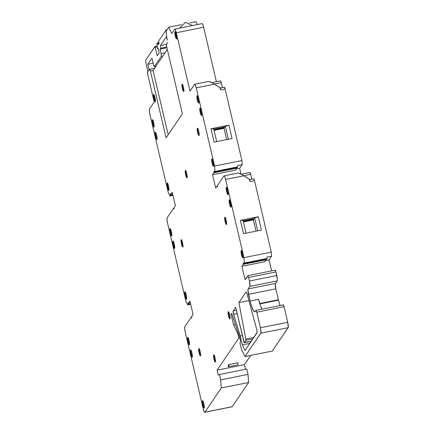 <?xml version="1.0" encoding="UTF-8"?>
<svg xmlns="http://www.w3.org/2000/svg" width="434" height="434" viewBox="0 0 434 434"><rect width="100%" height="100%" fill="white"/><g stroke="black" fill="none" stroke-linecap="round" stroke-linejoin="round"><path stroke-width="0.65" d="M229.76 202.656L230.042 204.078L229.591 204.164A3.716 0.662 78.6 0 1 229.374 199.765A3.716 0.662 78.6 0 1 230.622 202.645A3.716 0.662 78.6 0 1 230.839 207.051A3.716 0.662 78.6 0 1 229.591 204.164L230.042 204.078A3.716 0.662 -101.4 0 0 231.018 206.779M173.383 243.935L173.665 245.356L173.22 245.449A3.716 0.662 78.6 0 1 172.998 241.044A3.716 0.662 78.6 0 1 174.246 243.93A3.716 0.662 78.6 0 1 174.468 248.329A3.716 0.662 78.6 0 1 173.22 245.449L173.665 245.356A3.716 0.662 -101.4 0 0 174.647 248.064M197.817 131.073L198.099 132.495L197.654 132.582A3.716 0.662 78.6 0 1 197.432 128.182A3.716 0.662 78.6 0 1 198.68 131.063A3.716 0.662 78.6 0 1 198.902 135.468A3.716 0.662 78.6 0 1 197.654 132.582L198.099 132.495A3.716 0.662 -101.4 0 0 199.081 135.196M199.287 351.426L199.569 352.847L199.119 352.934A3.716 0.662 78.6 0 1 198.902 348.535A3.716 0.662 78.6 0 1 200.15 351.415A3.716 0.662 78.6 0 1 200.372 355.815A3.716 0.662 78.6 0 1 199.119 352.934L199.569 352.847A3.716 0.662 -101.4 0 0 200.551 355.549M197.937 96.896L197.481 98.627A3.716 0.662 -101.4 0 0 197.758 100.015L197.307 100.108A3.716 0.662 78.6 0 1 197.09 95.702A3.716 0.662 78.6 0 1 198.338 98.589A3.716 0.662 78.6 0 1 198.555 102.988A3.716 0.662 78.6 0 1 197.307 100.108L197.758 100.015A3.716 0.662 -101.4 0 0 198.734 102.722M227.476 192.908L227.118 191.606A3.716 0.662 -101.4 0 1 226.841 190.211L227.031 189.929A2.501 0.45 78.6 0 1 227.134 188.389A2.501 0.45 78.6 0 1 227.172 188.389L226.841 190.211A3.716 0.662 -101.4 0 0 227.118 191.606L226.667 191.692A3.716 0.662 78.6 0 1 226.445 187.293A3.716 0.662 78.6 0 1 227.698 190.173A3.716 0.662 78.6 0 1 227.915 194.573A3.716 0.662 78.6 0 1 226.667 191.692L227.118 191.606A3.716 0.662 -101.4 0 0 228.094 194.307M228.729 314.536L229.011 315.957L228.561 316.05A3.716 0.662 78.6 0 1 228.344 311.645A3.716 0.662 78.6 0 1 229.591 314.531A3.716 0.662 78.6 0 1 229.814 318.93A3.716 0.662 78.6 0 1 228.561 316.05L229.011 315.957A3.716 0.662 -101.4 0 0 229.993 318.664M202.955 403.593L203.237 405.014L202.786 405.101A3.716 0.662 78.6 0 1 202.564 400.701A3.716 0.662 78.6 0 1 203.817 403.582A3.716 0.662 78.6 0 1 204.034 407.982A3.716 0.662 78.6 0 1 202.786 405.101L203.237 405.014A3.716 0.662 -101.4 0 0 204.213 407.716M214.168 357.638L214.445 359.059L214 359.151A3.716 0.662 78.6 0 1 213.778 354.752A3.716 0.662 78.6 0 1 215.025 357.632A3.716 0.662 78.6 0 1 215.248 362.032A3.716 0.662 78.6 0 1 214 359.151L214.445 359.059A3.716 0.662 -101.4 0 0 215.427 361.766M185.833 173.367L186.115 174.788L185.671 174.875A3.716 0.662 78.6 0 1 185.448 170.475A3.716 0.662 78.6 0 1 186.696 173.356A3.716 0.662 78.6 0 1 186.918 177.756A3.716 0.662 78.6 0 1 185.671 174.875L186.115 174.788A3.716 0.662 -101.4 0 0 187.097 177.49M153.441 125.317L153.083 124.01A3.716 0.662 -101.4 0 1 152.806 122.621L152.996 122.339A2.501 0.45 78.6 0 1 153.099 120.798A2.501 0.45 78.6 0 1 153.137 120.798L152.806 122.621A3.716 0.662 -101.4 0 0 153.083 124.01L152.638 124.102A3.716 0.662 78.6 0 1 152.415 119.703A3.716 0.662 78.6 0 1 153.663 122.583A3.716 0.662 78.6 0 1 153.886 126.983A3.716 0.662 78.6 0 1 152.638 124.102L153.083 124.01A3.716 0.662 -101.4 0 0 154.065 126.717M175.444 34.568L175.727 35.989L175.276 36.076A3.716 0.662 78.6 0 1 175.059 31.677A3.716 0.662 78.6 0 1 176.307 34.557A3.716 0.662 78.6 0 1 176.524 38.962A3.716 0.662 78.6 0 1 175.276 36.076L175.727 35.989A3.716 0.662 -101.4 0 0 176.703 38.691M167.638 185.844L167.92 187.266L167.47 187.358A3.716 0.662 78.6 0 1 167.253 182.958A3.716 0.662 78.6 0 1 168.501 185.839A3.716 0.662 78.6 0 1 168.723 190.238A3.716 0.662 78.6 0 1 167.47 187.358L167.92 187.266A3.716 0.662 -101.4 0 0 168.902 189.973M154.065 97.335L154.347 98.757L153.896 98.843A3.716 0.662 78.6 0 1 153.679 94.444A3.716 0.662 78.6 0 1 154.927 97.325A3.716 0.662 78.6 0 1 155.144 101.73A3.716 0.662 78.6 0 1 153.896 98.843L154.347 98.757A3.716 0.662 -101.4 0 0 155.323 101.458M212.313 161.849L212.589 163.271L212.145 163.363A3.716 0.662 78.6 0 1 211.922 158.963A3.716 0.662 78.6 0 1 213.175 161.844A3.716 0.662 78.6 0 1 213.392 166.244A3.716 0.662 78.6 0 1 212.145 163.363L212.589 163.271A3.716 0.662 -101.4 0 0 213.571 165.978M171.099 234.192L170.741 232.884A3.716 0.662 -101.4 0 1 170.464 231.49L170.654 231.213A2.501 0.45 78.6 0 1 170.757 229.673A2.501 0.45 78.6 0 1 170.795 229.673L170.464 231.49A3.716 0.662 -101.4 0 0 170.741 232.884L170.291 232.977A3.716 0.662 78.6 0 1 170.074 228.572A3.716 0.662 78.6 0 1 171.322 231.452A3.716 0.662 78.6 0 1 171.538 235.857A3.716 0.662 78.6 0 1 170.291 232.977L170.741 232.884A3.716 0.662 -101.4 0 0 171.723 235.586M188.578 338.639L188.123 340.364A3.716 0.662 -101.4 0 0 188.399 341.753L187.949 341.846A3.716 0.662 78.6 0 1 187.732 337.446A3.716 0.662 78.6 0 1 188.98 340.327A3.716 0.662 78.6 0 1 189.197 344.726A3.716 0.662 78.6 0 1 187.949 341.846L188.399 341.753A3.716 0.662 -101.4 0 0 189.376 344.46M185.296 294.719L185.578 296.14L185.128 296.232A3.716 0.662 78.6 0 1 184.911 291.827A3.716 0.662 78.6 0 1 186.159 294.713A3.716 0.662 78.6 0 1 186.376 299.113A3.716 0.662 78.6 0 1 185.128 296.232L185.578 296.14A3.716 0.662 -101.4 0 0 186.555 298.847M241.673 253.44L241.95 254.861L241.505 254.948A3.716 0.662 78.6 0 1 241.282 250.548A3.716 0.662 78.6 0 1 242.53 253.429A3.716 0.662 78.6 0 1 242.752 257.829A3.716 0.662 78.6 0 1 241.505 254.948L241.95 254.861A3.716 0.662 -101.4 0 0 242.931 257.563M182.557 87.039L182.839 88.46L182.388 88.552A3.716 0.662 78.6 0 1 182.172 84.147A3.716 0.662 78.6 0 1 183.419 87.033A3.716 0.662 78.6 0 1 183.636 91.433A3.716 0.662 78.6 0 1 182.388 88.552L182.839 88.46A3.716 0.662 -101.4 0 0 183.815 91.167M225.273 220.076L225.555 221.497L225.11 221.584A3.716 0.662 78.6 0 1 224.888 217.184A3.716 0.662 78.6 0 1 226.136 220.065A3.716 0.662 78.6 0 1 226.358 224.47A3.716 0.662 78.6 0 1 225.11 221.584L225.555 221.497A3.716 0.662 -101.4 0 0 226.537 224.199M181.629 242.552L181.911 243.973L181.466 244.065A3.716 0.662 78.6 0 1 181.244 239.66A3.716 0.662 78.6 0 1 182.492 242.546A3.716 0.662 78.6 0 1 182.714 246.946A3.716 0.662 78.6 0 1 181.466 244.065L181.911 243.973A3.716 0.662 -101.4 0 0 182.893 246.68M155.73 135.061L156.007 136.482L155.562 136.574A3.716 0.662 78.6 0 1 155.339 132.175A3.716 0.662 78.6 0 1 156.587 135.055A3.716 0.662 78.6 0 1 156.81 139.455A3.716 0.662 78.6 0 1 155.562 136.574L156.007 136.482A3.716 0.662 -101.4 0 0 156.989 139.189M191.041 352.809L191.323 354.231L190.873 354.318A3.716 0.662 78.6 0 1 190.656 349.918A3.716 0.662 78.6 0 1 191.904 352.799A3.716 0.662 78.6 0 1 192.126 357.198A3.716 0.662 78.6 0 1 190.873 354.318L191.323 354.231A3.716 0.662 -101.4 0 0 192.305 356.932M200.399 111.066L200.682 112.487L200.231 112.58A3.716 0.662 78.6 0 1 200.014 108.18A3.716 0.662 78.6 0 1 201.262 111.061A3.716 0.662 78.6 0 1 201.479 115.46A3.716 0.662 78.6 0 1 200.231 112.58L200.682 112.487A3.716 0.662 -101.4 0 0 201.658 115.194M158.258 48.798L157.781 48.912L157.466 48.19L156.891 44.279L157.466 48.19L157.737 48.896L158.155 48.369L159.202 52.823L157.211 55.769L155.226 47.306L157.26 46.894L155.226 47.306L157.211 55.769L159.202 52.823L158.155 48.369L157.802 48.89L158.258 48.798M159.072 43.416L158.112 44.843L157.797 43.503L159.034 43.254L157.797 43.503L158.112 44.843L159.072 43.416L158.763 42.082L159.072 43.416M166.754 46.975L160.716 48.19L160.07 49.145L166.933 47.756L160.07 49.145L161.117 53.599L160.07 49.145L160.716 48.19L166.754 46.975M165.056 52.802L161.117 53.599L165.056 52.802M166.493 44.284L160.515 45.489L160.716 48.19L160.515 45.489L166.607 36.494L160.515 45.489L166.493 44.284M162.907 55.981L161.318 56.301L161.117 53.599L161.318 56.301L162.907 55.981M158.681 41.002L158.763 42.082L158.681 41.002L166.265 29.794L158.681 41.002M158.866 42.521L157.515 42.792L157.797 43.503L157.482 42.787L156.891 43.639L157.526 42.798M156.891 44.279L156.891 43.639L156.891 44.279M154.949 46.601L145.694 60.185L154.884 46.601L155.226 47.306L154.949 46.601L157.157 46.145L154.911 46.584M224.449 127.021L224.497 127.667L213.924 129.799L224.497 127.667L224.047 128.328L214.054 130.346L224.047 128.328L226.684 139.58L224.047 128.328L224.449 127.021M253.809 218.606L253.857 219.251L243.284 221.383L253.857 219.251L253.407 219.919L243.414 221.931L253.407 219.919L256.044 231.17L253.407 219.919L253.809 218.606M154.374 66.554L155.963 66.234L154.374 66.554L161.318 56.301L154.374 66.554L153.528 64.802L154.374 66.554M145.694 60.185L145.895 62.887L147.945 71.648L145.895 62.887L145.694 60.185M151.96 58.123L153.528 64.802L151.96 58.123L147.782 64.297L149.106 69.939L147.782 64.297L153.153 63.212L147.782 64.297L151.96 58.123M166.575 30.342L168.696 27.206L166.575 30.342L166.271 31.606L166.444 35.328L167.296 40.069A8.36 1.497 78.6 0 1 166.575 30.342L166.607 30.494M167.052 29.637L166.325 29.783M275.075 270.198L275.921 271.95L277.337 279.637L277.158 280.917L275.351 283.695L275.856 288.832L248.541 294.339L250.109 301.022L258.615 299.308L259.613 303.567L258.615 299.308L250.109 301.022L251.454 305.916L253.57 310.869L254.736 311.834L255.908 310.451A2.322 0.418 78.6 0 1 255.968 310.402A2.322 0.418 78.6 0 1 256.749 312.203L256.071 310.435L255.17 311.536A13.931 2.49 78.6 0 1 254.791 311.829A13.931 2.49 78.6 0 1 250.109 301.022L247.955 290.21L248.139 288.935L249.838 286.424L277.158 280.917L275.454 283.429L248.139 288.935L275.454 283.429A4.644 0.83 -101.4 0 0 275.856 288.832L248.541 294.339A4.644 0.83 78.6 0 1 248.139 288.935L249.946 286.152L249.436 281.02A4.644 0.83 78.6 0 1 249.838 286.424L277.158 280.917A4.644 0.83 -101.4 0 0 276.756 275.509L249.436 281.02L248.601 277.456L275.921 271.95A2.322 0.418 -101.4 0 0 275.14 270.149L247.819 275.655A2.322 0.418 78.6 0 1 248.601 277.456L275.921 271.95L276.756 275.509L249.436 281.02L248.378 276.637L247.754 275.704A2.322 0.418 78.6 0 1 247.819 275.655M188.757 343.061L188.399 341.753A3.716 0.662 -101.4 0 1 188.123 340.364L188.313 340.082A2.501 0.45 78.6 0 1 188.416 338.542A2.501 0.45 78.6 0 1 188.454 338.542M198.116 101.323L197.758 100.015A3.716 0.662 -101.4 0 1 197.481 98.627L197.671 98.344A2.501 0.45 78.6 0 1 197.774 96.804A2.501 0.45 78.6 0 1 197.812 96.804M172.862 194.839L170.394 195.338L169.933 196.016L172.992 195.398L169.933 196.016L168.246 192.512L169.933 196.016L170.394 195.338A2.788 0.499 78.6 0 1 170.524 193.705A2.788 0.499 78.6 0 1 170.942 194.226L172.64 193.884L170.942 194.226L172.26 192.278L175.396 205.64L174.077 207.593A2.788 0.499 78.6 0 1 173.92 208.966A2.788 0.499 78.6 0 1 173.502 208.439L174.105 208.32L173.502 208.439L167.166 217.797L167.019 219.778L167.567 223.201A4.644 0.83 78.6 0 1 167.166 217.797L173.502 208.439L173.996 208.906L174.077 207.593L175.396 205.64L172.26 192.278L170.942 194.226L170.426 193.797L170.394 195.338L172.862 194.839M153.088 70.482L167.329 49.443L153.088 70.482L168.164 134.757L153.088 70.482L150.403 71.024L153.088 70.482M220.472 80.941L221.09 81.88L222.468 87.619L221.313 82.693L214.477 84.071L221.313 82.693A2.322 0.418 -101.4 0 0 220.532 80.892L211.971 82.623M237.832 166.846L214.993 171.452L214.537 172.124L237.376 167.519L237.832 166.846L237.734 165.495L242.21 164.589L241.912 160.537L214.591 166.043L214.993 171.452L237.832 166.846L237.734 165.495L242.21 164.589L239.671 168.343L242.21 164.589L241.912 160.537L214.591 166.043L196.255 87.863L214.618 84.163L210.523 81.928L208.683 81.446L212.454 82.878L220.141 87.717L214.618 84.163L196.255 87.863L195.327 84.993L194.714 84.261A4.644 0.83 78.6 0 1 196.255 87.863L214.591 166.043L214.993 171.452L214.537 172.124L237.376 167.519L237.832 166.846M213.685 128.779L216.691 141.593L213.685 128.779L211 128.746L214.136 142.108L232.049 138.5L214.136 142.108L211 128.746L228.913 125.133L225.333 126.43L228.338 139.249L225.333 126.43L225.007 126.907L225.333 126.43L228.913 125.133L211 128.746L213.685 128.779M213.778 129.169L225.007 126.907L213.778 129.169M267.192 258.431L244.353 263.037L243.897 263.715L266.736 259.109L267.192 258.431L267.094 257.08L271.57 256.179L271.272 252.127L243.951 257.633L244.353 263.037L267.192 258.431L267.094 257.08L271.57 256.179L269.031 259.928L271.57 256.179L271.272 252.127L243.951 257.633L225.615 179.454L243.979 175.754L240.799 173.936L238.044 173.03L241.814 174.463L249.501 179.302L243.979 175.754L225.615 179.454L224.687 176.584L223.928 175.949A4.644 0.83 78.6 0 1 224.052 175.851A4.644 0.83 78.6 0 1 225.615 179.454L243.951 257.633L244.353 263.037L243.897 263.715L266.736 259.109L267.192 258.431M243.045 220.369L246.051 233.183L243.045 220.369L240.36 220.331L243.496 233.698L261.409 230.085L243.496 233.698L240.36 220.331L258.273 216.723L254.693 218.02L257.698 230.834L254.693 218.02L254.367 218.492L254.693 218.02L258.273 216.723L240.36 220.331L243.045 220.369M243.138 220.76L254.367 218.492L243.138 220.76M247.754 275.704L246.951 276.892A2.788 0.499 78.6 0 1 246.794 278.265A2.788 0.499 78.6 0 1 246.376 277.744L246.979 277.619L246.376 277.744L245.058 279.691L241.922 266.33L243.241 264.377A2.788 0.499 78.6 0 1 243.398 263.004A2.788 0.499 78.6 0 1 243.897 263.715L243.452 263.009L243.241 264.377L266.08 259.771L243.241 264.377L241.922 266.33L264.762 261.724L266.08 259.771L264.762 261.724L241.922 266.33L245.058 279.691L246.376 277.744L246.87 278.21L246.951 276.892L247.754 275.704M240.544 340.934L240.089 343.408L241.445 349.202L244.993 356.558L272.308 351.052L288.127 327.692A4.644 0.83 -101.4 0 0 287.726 322.283L260.405 327.795A4.644 0.83 78.6 0 1 260.807 333.198L288.127 327.692L260.807 333.198L244.993 356.558L241.445 349.202L240.089 343.408L240.544 340.934L239.606 336.925L240.544 340.934M219.425 374.531L218.253 375.063L217.103 370.164L244.418 364.658L245.503 369.274L244.418 364.658L217.103 370.164L238.836 338.064L237.789 333.61L238.45 333.475L237.789 333.61L233.568 324.849L231.062 314.156L231.468 313.554A2.322 0.418 78.6 0 1 231.534 313.511A2.322 0.418 78.6 0 1 232.06 314.411L239.606 336.925L232.06 314.411L231.577 313.511L231.062 314.156L231.902 313.988L231.062 314.156L233.568 324.849L235.434 324.469L233.568 324.849L237.789 333.61L238.836 338.064L239.828 337.864L238.836 338.064L217.103 370.164L218.253 375.063L219.425 374.531L246.74 369.025L219.425 374.531L220.678 379.875L247.998 374.368L220.678 379.875L219.425 374.531M190.521 303.713L188.052 304.212L187.591 304.885L190.651 304.272L187.591 304.885L185.904 301.38L187.591 304.885L188.052 304.212A2.788 0.499 78.6 0 1 188.177 302.574A2.788 0.499 78.6 0 1 188.6 303.1L190.298 302.758L188.6 303.1L189.918 301.153L193.054 314.514L191.736 316.462A2.788 0.499 78.6 0 1 191.578 317.84A2.788 0.499 78.6 0 1 191.161 317.314L191.763 317.194L191.161 317.314L184.824 326.672L184.672 328.646L185.226 332.075A4.644 0.83 78.6 0 1 184.824 326.672L191.161 317.314L191.654 317.78L191.736 316.462L193.054 314.514L189.918 301.153L188.6 303.1L188.085 302.666L188.052 304.212L190.521 303.713M266.053 259.244A2.788 0.499 -101.4 0 0 266.08 259.771M213.881 172.792A2.788 0.499 78.6 0 1 214.038 171.419A2.788 0.499 78.6 0 1 214.537 172.124L214.092 171.419L213.881 172.792L236.72 168.186L213.881 172.792L212.562 174.739L235.402 170.133L236.72 168.186L235.402 170.133L212.562 174.739L213.881 172.792M236.693 167.66A2.788 0.499 -101.4 0 0 236.72 168.186M154.819 66.467L155.074 67.547L154.819 66.467M155.649 66.299L155.719 66.597L155.649 66.299M200.28 108.354A3.716 0.662 -101.4 0 0 200.682 112.487L201.04 113.795M190.922 350.097A3.716 0.662 -101.4 0 0 191.323 354.231L191.682 355.533M155.611 132.348A3.716 0.662 -101.4 0 0 156.007 136.482L156.37 137.79M181.515 239.839A3.716 0.662 -101.4 0 0 181.911 243.973L182.269 245.281M225.159 217.363A3.716 0.662 -101.4 0 0 225.555 221.497L225.913 222.805M182.437 84.326A3.716 0.662 -101.4 0 0 182.839 88.46L183.197 89.767M241.554 250.727A3.716 0.662 -101.4 0 0 241.95 254.861L242.313 256.163M185.177 292.006A3.716 0.662 -101.4 0 0 185.578 296.14L185.936 297.447M212.193 159.137A3.716 0.662 -101.4 0 0 212.589 163.271L212.953 164.578M153.945 94.623A3.716 0.662 -101.4 0 0 154.347 98.757L154.705 100.064M167.519 183.132A3.716 0.662 -101.4 0 0 167.92 187.266L168.278 188.573M175.325 31.856A3.716 0.662 -101.4 0 0 175.727 35.989L176.085 37.297M185.719 170.654A3.716 0.662 -101.4 0 0 186.115 174.788L186.474 176.09M214.049 354.925A3.716 0.662 -101.4 0 0 214.445 359.059L214.808 360.366M202.835 400.88A3.716 0.662 -101.4 0 0 203.237 405.014L203.595 406.316M228.609 311.824A3.716 0.662 -101.4 0 0 229.011 315.957L229.369 317.265M199.168 348.714A3.716 0.662 -101.4 0 0 199.569 352.847L199.928 354.149M197.703 128.361A3.716 0.662 -101.4 0 0 198.099 132.495L198.457 133.802M173.269 241.223A3.716 0.662 -101.4 0 0 173.665 245.356L174.023 246.664M229.64 199.944A3.716 0.662 -101.4 0 0 230.042 204.078L230.4 205.38M149.909 114.332A4.644 0.83 78.6 0 1 149.508 108.929L149.361 110.903L149.909 114.332L168.246 192.512L149.909 114.332M149.556 69.272A2.322 0.418 78.6 0 1 149.621 69.223A2.322 0.418 78.6 0 1 150.403 71.024L149.556 69.272L147.631 72.12L147.831 74.822A2.322 0.418 78.6 0 1 147.631 72.12L149.556 69.272M166.732 46.899A2.322 0.418 78.6 0 1 166.531 44.197L166.732 46.899L182.405 113.719L166.076 137.844L150.403 71.024L166.076 137.844L182.405 113.719L166.732 46.899M176.312 32.745L203.633 27.239A4.644 0.83 -101.4 0 0 202.07 23.637L202.705 24.369L203.633 27.239L216.414 81.728L203.633 27.239L176.312 32.745L175.385 29.875L174.625 29.241A4.644 0.83 78.6 0 1 174.756 29.149A4.644 0.83 78.6 0 1 176.312 32.745L190 91.102L176.312 32.745M194.568 84.359A4.644 0.83 78.6 0 1 194.692 84.261L190 91.102L194.568 84.359M220.439 89.127L220.141 87.717L220.662 89.941L225.137 89.041A2.322 0.418 -101.4 0 0 224.362 87.239L219.881 88.14A2.322 0.418 78.6 0 1 220.662 89.941L225.137 89.041L241.912 160.537L225.137 89.041L224.297 87.288M232.049 138.5L228.913 125.133L232.049 138.5M249.8 180.712L249.501 179.302L250.022 181.531L254.498 180.625A2.322 0.418 -101.4 0 0 253.722 178.824L249.241 179.73A2.322 0.418 78.6 0 1 250.022 181.531L254.498 180.625L271.272 252.127L254.498 180.625L253.657 178.873M261.409 230.085L258.273 216.723L261.409 230.085M259.754 303.54L278.427 299.775A2.322 0.418 -101.4 0 0 278.519 300.154L259.868 303.914L278.519 300.154L279.979 305.558L278.519 300.154A2.322 0.418 -101.4 0 1 278.427 299.775L259.754 303.54M258.615 299.308L260.682 306.252L262.093 309.165A13.931 2.49 -101.4 0 1 258.615 299.308M283.223 304.939L284.069 306.692L287.726 322.283L288.23 327.42L272.308 351.052L244.993 356.558L260.915 332.927L260.601 328.679L256.749 312.203L284.069 306.692L287.726 322.283L260.405 327.795L256.749 312.203L284.069 306.692A2.322 0.418 -101.4 0 0 283.288 304.89L255.968 310.402M228.751 366.665L237.707 364.858A4.644 0.83 -101.4 0 0 237.978 362.743L229.022 364.549A4.644 0.83 78.6 0 1 228.751 366.665A4.644 0.83 78.6 0 1 228.593 366.621L227.921 366.177L229.022 364.549L228.832 366.616L227.921 366.177L229.022 364.549L237.978 362.743L237.951 364.441L237.55 364.815M204.756 412.3L232.076 406.788A4.644 0.83 -101.4 0 0 232.201 406.691L248.601 382.473L247.998 374.368L246.74 369.025L247.998 374.368L248.601 382.473L221.28 387.985L220.678 379.875L221.28 387.985L248.601 382.473L232.201 406.691L204.886 412.202A4.644 0.83 78.6 0 1 204.756 412.3A4.644 0.83 78.6 0 1 203.199 408.698L204.121 411.568L204.886 412.202L221.28 387.985L204.886 412.202L232.054 406.794M245.828 340.327L252.881 338.905L245.828 340.327L244.206 342.697L235.695 307.315L244.017 342.48L251.297 341.249L244.244 342.67L245.828 340.327L245.78 339.041L245.828 340.327M253.901 337.402L245.78 339.041L253.901 337.402M233.617 314.357A2.322 0.418 78.6 0 1 233.232 310.956L236.394 310.315L233.232 310.956L235.695 307.315L233.232 310.956L233.356 313.332L233.617 314.357L237.176 313.641L233.617 314.357L240.252 335.976L242.318 335.558L240.252 335.976L233.617 314.357M256.771 329.645A2.322 0.418 78.6 0 1 257.064 332.732L245.042 350.493L242.34 344.884L240.252 335.976L242.34 344.884L245.042 350.493L257.15 332.319L256.771 329.645L247.402 294.979L256.771 329.645M245.904 292.234A4.644 0.83 78.6 0 1 246.035 292.136A4.644 0.83 78.6 0 1 247.402 294.979L246.566 292.662L245.904 292.234L238.906 302.569L245.78 339.041L238.906 302.569L245.904 292.234M154.2 101.995L149.508 108.929L154.2 101.995L147.831 74.822L154.2 101.995M167.817 42.299L166.531 44.197L167.817 42.299M168.696 27.206L181.369 24.651L168.696 27.206L171.734 33.516L168.696 27.206M189.75 22.964L196.011 21.7L197.399 24.581L196.011 21.7L189.75 22.964M174.625 29.241L171.734 33.516L174.625 29.241M236.134 169.054L239.671 168.343L241.006 174.039L239.671 168.343L236.134 169.054M215.698 188.106L212.562 174.739L215.698 188.106L217.016 186.153L215.698 188.106M217.618 186.034L217.016 186.153L217.618 186.034M265.494 260.644L269.031 259.928L271.597 270.859L269.031 259.928L265.494 260.644M275.856 288.832L278.427 299.775L275.856 288.832M250.678 355.413L244.418 364.658L250.678 355.413M185.226 332.075L203.199 408.698L185.226 332.075M167.567 223.201L185.904 301.38L167.567 223.201M248.91 300.55L238.906 302.569L248.91 300.55M249.865 343.365L242.34 344.884L249.865 343.365M251.828 179.209L250.673 174.284L243.837 175.661L250.673 174.284L251.828 179.209M223.928 175.949L217.591 185.307L217.515 186.62L217.016 186.153A2.788 0.499 78.6 0 0 217.434 186.68L217.445 186.68A2.788 0.499 78.6 0 0 217.591 185.307L223.928 175.949M230.622 202.645L231.078 206.41L230.682 206.991L229.591 204.164L229.136 200.405L229.532 199.824L230.622 202.645M174.246 243.93L174.701 247.689L174.305 248.27L173.22 245.449L172.775 242.704L173.155 241.103L174.246 243.93M198.68 131.063L199.135 134.828L198.745 135.408L198.012 133.889L197.21 129.842L197.589 128.242L198.68 131.063M200.15 351.415L200.606 355.175L200.21 355.761L199.119 352.934L198.68 350.195L199.06 348.594L200.15 351.415M198.338 98.589L198.777 101.328L198.398 102.929L197.307 100.108L196.852 96.343L197.248 95.762L198.338 98.589M227.698 190.173L228.138 192.918L227.758 194.519L226.667 191.692L226.212 187.933L226.608 187.352L227.698 190.173M229.591 314.531L230.047 318.29L229.651 318.871L228.561 316.05L228.121 313.305L228.501 311.704L229.591 314.531M203.817 403.582L204.257 406.327L203.877 407.927L202.786 405.101L202.331 401.341L202.727 400.761L203.817 403.582M215.025 357.632L215.47 360.372L215.09 361.978L214 359.151L213.544 355.392L213.68 354.828L214.287 355.332L215.025 357.632M186.696 173.356L187.152 177.115L186.761 177.701L186.029 176.182L185.226 172.135L185.606 170.535L186.696 173.356M153.663 122.583L154.119 126.343L153.723 126.923L152.996 125.41L152.193 121.357L152.573 119.757L153.663 122.583M176.307 34.557L176.763 38.322L176.367 38.903L175.276 36.076L174.821 32.317L175.217 31.736L176.307 34.557M168.501 185.839L168.956 189.598L168.56 190.179L167.47 187.358L167.03 184.618L167.41 183.012L168.501 185.839M154.927 97.325L155.383 101.089L154.987 101.67L153.896 98.843L153.441 95.084L153.837 94.503L154.927 97.325M213.175 161.844L213.615 164.584L213.235 166.184L212.145 163.363L211.689 159.598L212.085 159.018L213.175 161.844M171.322 231.452L171.777 235.217L171.381 235.798L170.291 232.977L169.851 230.232L170.231 228.631L171.322 231.452M188.98 340.327L189.436 344.086L189.04 344.672L187.949 341.846L187.493 338.086L187.889 337.506L188.98 340.327M186.159 294.713L186.615 298.473L186.219 299.053L185.128 296.232L184.672 292.467L185.068 291.887L186.159 294.713M242.53 253.429L242.975 256.174L242.595 257.774L241.505 254.948L241.049 251.188L241.445 250.608L242.53 253.429M183.419 87.033L183.875 90.793L183.479 91.373L182.388 88.552L181.933 84.787L182.329 84.207L183.419 87.033M226.136 220.065L226.591 223.83L226.195 224.411L225.468 222.892L224.666 218.844L225.045 217.244L226.136 220.065M182.492 242.546L182.947 246.306L182.557 246.886L181.824 245.367L181.021 241.32L181.401 239.72L182.492 242.546M156.587 135.055L157.032 137.8L156.652 139.401L155.562 136.574L155.106 132.815L155.502 132.234L156.587 135.055M191.904 352.799L192.36 356.564L191.964 357.144L190.873 354.318L190.434 351.578L190.814 349.978L191.904 352.799M201.262 111.061L201.718 114.82L201.322 115.401L200.231 112.58L199.776 108.82L200.172 108.234L201.262 111.061M249.832 172.531L250.673 174.284A2.322 0.418 -101.4 0 0 249.892 172.482L241.331 174.208M231.289 206.958L230.839 207.051M174.913 248.237L174.468 248.329M199.347 135.375L198.902 135.468M200.817 355.728L200.372 355.815M199.005 102.896L198.555 102.988M228.365 194.486L227.915 194.573M230.259 318.838L229.814 318.93M204.485 407.895L204.034 407.982M215.698 361.945L215.248 362.032M187.363 177.669L186.918 177.756M154.33 126.891L153.886 126.983M176.974 38.87L176.524 38.962M169.168 190.152L168.723 190.238M155.594 101.637L155.144 101.73M213.843 166.151L213.392 166.244M171.989 235.765L171.538 235.857M189.647 344.639L189.197 344.726M186.826 299.021L186.376 299.113M243.203 257.742L242.752 257.829M184.087 91.341L183.636 91.433M226.803 224.378L226.358 224.47M183.159 246.854L182.714 246.946M157.254 139.368L156.81 139.455M192.571 357.111L192.126 357.198M201.929 115.368L201.479 115.46M158.264 48.814L157.781 48.912M158.86 42.505L157.482 42.787M166.293 29.772L167.063 29.62M154.623 68.214L149.621 69.223M179.763 28.134L185.275 22.367L192.577 25.552M174.756 29.149L202.07 23.637M194.692 84.261L208.645 81.451M244.212 342.697L251.281 341.27M224.052 175.851L238.006 173.036"/></g></svg>
